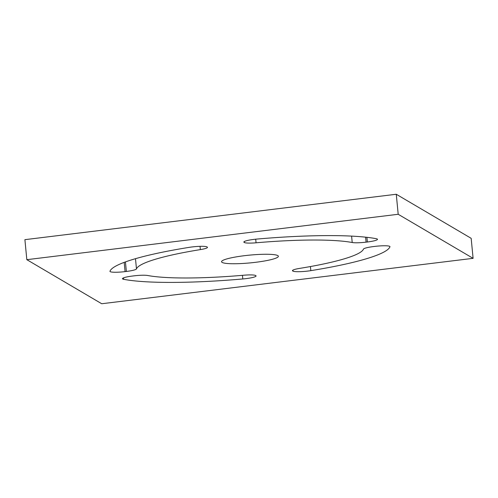 <?xml version="1.0" encoding="UTF-8"?>
<svg xmlns="http://www.w3.org/2000/svg" width="498" height="498" viewBox="0 0 498 498"><rect width="100%" height="100%" fill="white"/><g stroke="black" fill="none" stroke-linecap="round" stroke-linejoin="round"><path stroke-width="0.75" d="M245.944 278.631A12.687 1.731 -5.5 0 1 242.806 278.961A140.81 19.217 -5.5 0 1 123.691 279.316A12.687 1.731 -5.5 0 1 122.44 278.706A12.687 1.731 -5.5 0 1 132.574 276.023L133.85 275.861A12.687 1.731 -5.5 0 1 147.707 275.5A114.173 15.581 174.5 0 0 243.871 275.213A12.687 1.731 -5.5 0 1 255.567 275.5L255.829 275.649A12.687 1.731 -5.5 0 1 256.078 275.948A12.687 1.731 -5.5 0 1 245.944 278.631M307.839 271.068A12.687 1.731 -5.5 0 1 292.967 271.111L292.706 270.962A12.687 1.731 -5.5 0 1 292.457 270.663A12.687 1.731 -5.5 0 1 299.572 268.403A114.173 15.581 174.5 0 0 363.453 249.125A12.687 1.731 -5.5 0 1 373.568 246.56L374.845 246.398A12.687 1.731 -5.5 0 1 389.971 246.653A12.687 1.731 -5.5 0 1 389.953 246.765A140.81 19.217 -5.5 0 1 310.827 270.644A12.687 1.731 -5.5 0 1 307.839 271.068M244.344 255.704A28.542 3.897 -5.5 0 1 278.052 255.767A28.542 3.897 -5.5 0 1 255.58 262.309A28.542 3.897 -5.5 0 1 221.772 261.182A28.542 3.897 -5.5 0 1 244.344 255.704M101.729 303.743L26.83 259.676L398.195 214.277L473.1 258.338L101.729 303.743M398.195 214.277L396.271 194.257L24.9 239.663L26.83 259.676M396.271 194.257L471.17 238.324L473.1 258.338M244.356 242.514L244.101 242.364A12.687 1.731 -5.5 0 1 243.852 242.065A12.687 1.731 -5.5 0 1 257.124 239.052A140.81 19.217 -5.5 0 1 376.233 238.698A12.687 1.731 -5.5 0 1 377.484 239.308A12.687 1.731 -5.5 0 1 367.356 241.997L366.08 242.153A12.687 1.731 -5.5 0 1 352.217 242.514A114.173 15.581 174.5 0 0 256.059 242.8A12.687 1.731 -5.5 0 1 244.356 242.514L244.263 241.561M206.963 246.902L207.218 247.058A12.687 1.731 -5.5 0 1 207.467 247.35A12.687 1.731 -5.5 0 1 200.352 249.61A114.173 15.581 174.5 0 0 136.471 268.889A12.687 1.731 -5.5 0 1 126.361 271.46L125.079 271.615A12.687 1.731 -5.5 0 1 109.958 271.36A12.687 1.731 -5.5 0 1 109.971 271.248A140.81 19.217 -5.5 0 1 189.103 247.369A12.687 1.731 -5.5 0 1 206.963 246.902M242.806 278.961L242.451 275.332M292.967 271.111L292.874 270.159M200.352 249.61L200.04 246.336M135.487 258.68L136.471 268.889M126.361 271.46L125.44 261.911M124.189 262.365L125.079 271.615M310.435 266.548L310.827 270.644M292.643 270.321L292.706 270.962M244.039 241.729L244.101 242.364M352.217 242.514L351.6 236.114M255.711 239.189L256.059 242.8M365.6 237.173L366.08 242.153M367.356 241.997L366.908 237.316M123.554 277.865L123.691 279.316"/></g></svg>
